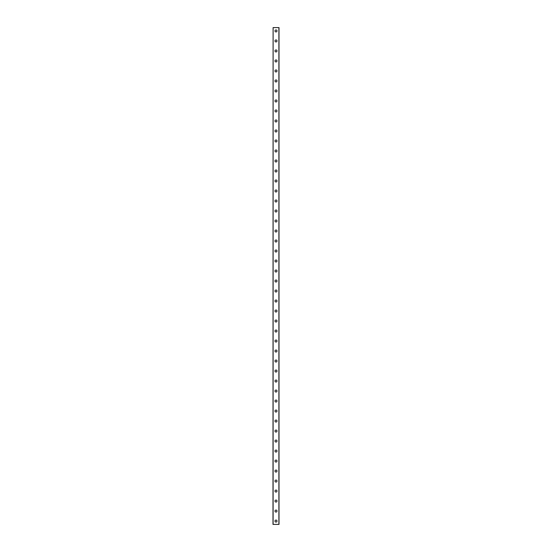 <?xml version="1.0" encoding="UTF-8"?>
<svg xmlns="http://www.w3.org/2000/svg" width="552" height="552" viewBox="0 0 552 552"><rect width="100%" height="100%" fill="white"/><g stroke="black" fill="none" stroke-linecap="round" stroke-linejoin="round"><path stroke-width="0.83" d="M275 521.067A1 1 0 0 1 276 520.067A1 1 0 0 1 277 521.067A1 1 0 0 1 276 522.068A1 1 0 0 1 275 521.067M275 511.062A1 1 0 0 1 276 510.062A1 1 0 0 1 277 511.062A1 1 0 0 1 276 512.063A1 1 0 0 1 275 511.062M275 501.057A1 1 0 0 1 276 500.057A1 1 0 0 1 277 501.057A1 1 0 0 1 276 502.058A1 1 0 0 1 275 501.057M275 491.059A1 1 0 0 1 276 490.059A1 1 0 0 1 277 491.059A1 1 0 0 1 276 492.06A1 1 0 0 1 275 491.059M275 481.054A1 1 0 0 1 276 480.054A1 1 0 0 1 277 481.054A1 1 0 0 1 276 482.055A1 1 0 0 1 275 481.054M275 471.049A1 1 0 0 1 276 470.049A1 1 0 0 1 277 471.049A1 1 0 0 1 276 472.05A1 1 0 0 1 275 471.049M275 461.051A1 1 0 0 1 276 460.051A1 1 0 0 1 277 461.051A1 1 0 0 1 276 462.052A1 1 0 0 1 275 461.051M275 451.046A1 1 0 0 1 276 450.046A1 1 0 0 1 277 451.046A1 1 0 0 1 276 452.047A1 1 0 0 1 275 451.046M275 441.041A1 1 0 0 1 276 440.041A1 1 0 0 1 277 441.041A1 1 0 0 1 276 442.042A1 1 0 0 1 275 441.041M275 431.043A1 1 0 0 1 276 430.042A1 1 0 0 1 277 431.043A1 1 0 0 1 276 432.043A1 1 0 0 1 275 431.043M275 421.038A1 1 0 0 1 276 420.037A1 1 0 0 1 277 421.038A1 1 0 0 1 276 422.038A1 1 0 0 1 275 421.038M275 411.033A1 1 0 0 1 276 410.039A1 1 0 0 1 277 411.033A1 1 0 0 1 276 412.033A1 1 0 0 1 275 411.033M275 401.035A1 1 0 0 1 276 400.034A1 1 0 0 1 277 401.035A1 1 0 0 1 276 402.035A1 1 0 0 1 275 401.035M275 391.03A1 1 0 0 1 276 390.029A1 1 0 0 1 277 391.03A1 1 0 0 1 276 392.03A1 1 0 0 1 275 391.03M275 381.025A1 1 0 0 1 276 380.031A1 1 0 0 1 277 381.025A1 1 0 0 1 276 382.025A1 1 0 0 1 275 381.025M275 371.027A1 1 0 0 1 276 370.026A1 1 0 0 1 277 371.027A1 1 0 0 1 276 372.027A1 1 0 0 1 275 371.027M275 361.022A1 1 0 0 1 276 360.021A1 1 0 0 1 277 361.022A1 1 0 0 1 276 362.022A1 1 0 0 1 275 361.022M275 351.017A1 1 0 0 1 276 350.023A1 1 0 0 1 277 351.017A1 1 0 0 1 276 352.017A1 1 0 0 1 275 351.017M275 341.019A1 1 0 0 1 276 340.018A1 1 0 0 1 277 341.019A1 1 0 0 1 276 342.019A1 1 0 0 1 275 341.019M275 331.014A1 1 0 0 1 276 330.013A1 1 0 0 1 277 331.014A1 1 0 0 1 276 332.014A1 1 0 0 1 275 331.014M275 321.009A1 1 0 0 1 276 320.015A1 1 0 0 1 277 321.009A1 1 0 0 1 276 322.009A1 1 0 0 1 275 321.009M275 311.011A1 1 0 0 1 276 310.01A1 1 0 0 1 277 311.011A1 1 0 0 1 276 312.011A1 1 0 0 1 275 311.011M275 301.006A1 1 0 0 1 276 300.005A1 1 0 0 1 277 301.006A1 1 0 0 1 276 302.006A1 1 0 0 1 275 301.006M275 291.001A1 1 0 0 1 276 290.007A1 1 0 0 1 277 291.001A1 1 0 0 1 276 292.001A1 1 0 0 1 275 291.001M275 281.002A1 1 0 0 1 276 280.002A1 1 0 0 1 277 281.002A1 1 0 0 1 276 282.003A1 1 0 0 1 275 281.002M275 270.998A1 1 0 0 1 276 269.997A1 1 0 0 1 277 270.998A1 1 0 0 1 276 271.998A1 1 0 0 1 275 270.998M275 260.999A1 1 0 0 1 276 259.999A1 1 0 0 1 277 260.999A1 1 0 0 1 276 261.993A1 1 0 0 1 275 260.999M275 250.994A1 1 0 0 1 276 249.994A1 1 0 0 1 277 250.994A1 1 0 0 1 276 251.995A1 1 0 0 1 275 250.994M275 240.989A1 1 0 0 1 276 239.989A1 1 0 0 1 277 240.989A1 1 0 0 1 276 241.99A1 1 0 0 1 275 240.989M275 230.991A1 1 0 0 1 276 229.991A1 1 0 0 1 277 230.991A1 1 0 0 1 276 231.985A1 1 0 0 1 275 230.991M275 220.986A1 1 0 0 1 276 219.986A1 1 0 0 1 277 220.986A1 1 0 0 1 276 221.987A1 1 0 0 1 275 220.986M275 210.981A1 1 0 0 1 276 209.981A1 1 0 0 1 277 210.981A1 1 0 0 1 276 211.982A1 1 0 0 1 275 210.981M275 200.983A1 1 0 0 1 276 199.983A1 1 0 0 1 277 200.983A1 1 0 0 1 276 201.977A1 1 0 0 1 275 200.983M275 190.978A1 1 0 0 1 276 189.978A1 1 0 0 1 277 190.978A1 1 0 0 1 276 191.979A1 1 0 0 1 275 190.978M275 180.973A1 1 0 0 1 276 179.973A1 1 0 0 1 277 180.973A1 1 0 0 1 276 181.974A1 1 0 0 1 275 180.973M275 170.975A1 1 0 0 1 276 169.975A1 1 0 0 1 277 170.975A1 1 0 0 1 276 171.969A1 1 0 0 1 275 170.975M275 160.97A1 1 0 0 1 276 159.97A1 1 0 0 1 277 160.97A1 1 0 0 1 276 161.971A1 1 0 0 1 275 160.97M275 150.965A1 1 0 0 1 276 149.965A1 1 0 0 1 277 150.965A1 1 0 0 1 276 151.966A1 1 0 0 1 275 150.965M275 140.967A1 1 0 0 1 276 139.966A1 1 0 0 1 277 140.967A1 1 0 0 1 276 141.961A1 1 0 0 1 275 140.967M275 130.962A1 1 0 0 1 276 129.961A1 1 0 0 1 277 130.962A1 1 0 0 1 276 131.962A1 1 0 0 1 275 130.962M275 120.957A1 1 0 0 1 276 119.956A1 1 0 0 1 277 120.957A1 1 0 0 1 276 121.957A1 1 0 0 1 275 120.957M275 110.959A1 1 0 0 1 276 109.958A1 1 0 0 1 277 110.959A1 1 0 0 1 276 111.959A1 1 0 0 1 275 110.959M275 100.954A1 1 0 0 1 276 99.953A1 1 0 0 1 277 100.954A1 1 0 0 1 276 101.954A1 1 0 0 1 275 100.954M275 90.949A1 1 0 0 1 276 89.948A1 1 0 0 1 277 90.949A1 1 0 0 1 276 91.949A1 1 0 0 1 275 90.949M275 80.951A1 1 0 0 1 276 79.95A1 1 0 0 1 277 80.951A1 1 0 0 1 276 81.951A1 1 0 0 1 275 80.951M275 70.946A1 1 0 0 1 276 69.945A1 1 0 0 1 277 70.946A1 1 0 0 1 276 71.946A1 1 0 0 1 275 70.946M275 60.941A1 1 0 0 1 276 59.94A1 1 0 0 1 277 60.941A1 1 0 0 1 276 61.941A1 1 0 0 1 275 60.941M275 50.943A1 1 0 0 1 276 49.942A1 1 0 0 1 277 50.943A1 1 0 0 1 276 51.943A1 1 0 0 1 275 50.943M275 40.938A1 1 0 0 1 276 39.937A1 1 0 0 1 277 40.938A1 1 0 0 1 276 41.938A1 1 0 0 1 275 40.938M275 30.933A1 1 0 0 1 276 29.932A1 1 0 0 1 277 30.933A1 1 0 0 1 276 31.933A1 1 0 0 1 275 30.933M273.102 27.6L272.998 524.4L279.002 524.4L279.002 27.6L273.102 27.6L273.102 524.4M278.898 27.6L278.898 524.4"/></g></svg>
